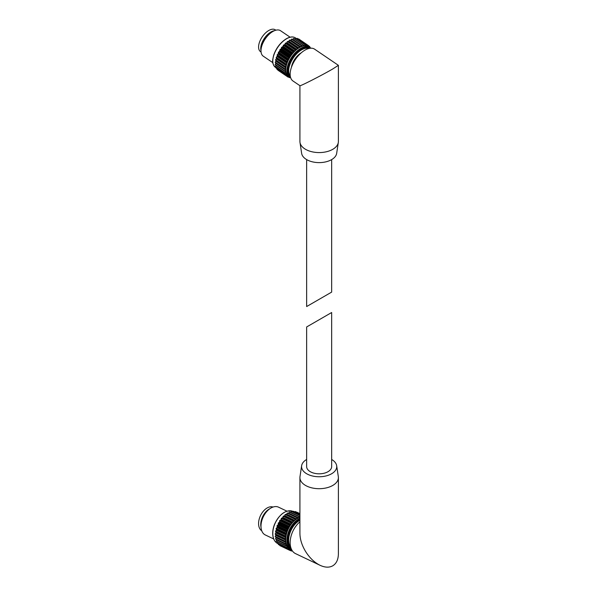 <?xml version="1.0" encoding="UTF-8"?>
<svg xmlns="http://www.w3.org/2000/svg" width="597" height="597" viewBox="0 0 597 597"><rect width="100%" height="100%" fill="white"/><g stroke="black" fill="none" stroke-linecap="round" stroke-linejoin="round"><path stroke-width="0.9" d="M331.656 159.6L331.656 292.105L306.649 306.545L327.999 294.217M289.202 76.685A17.888 9.388 -55.8 0 1 289.127 76.655L288.179 77.155L288.224 76.132A17.888 9.388 -55.8 0 1 287.881 75.864L286.978 76.2L287.157 75.095A17.888 9.388 -55.8 0 1 286.896 74.722L286.053 74.894L286.366 73.715A17.888 9.388 -55.8 0 1 286.187 73.252L285.426 73.252L285.873 72.036A17.888 9.388 -55.8 0 1 285.784 71.483L285.12 71.327L285.687 70.095A17.888 9.388 -55.8 0 1 285.694 69.476L275.172 62.401L275.851 61.178A17.888 9.388 -55.8 0 1 275.948 60.506L275.553 59.812L276.284 58.857A17.888 9.388 -55.8 0 1 276.478 58.155L276.15 57.543L277.023 56.439A17.888 9.388 -55.8 0 1 277.292 55.715L277.202 54.73L278.038 53.976A17.888 9.388 -55.8 0 1 278.389 53.245L278.329 52.394L279.306 51.529A17.888 9.388 -55.8 0 1 279.732 50.812L279.956 49.648L280.806 49.155A17.888 9.388 -55.8 0 1 281.284 48.476L281.657 47.26L282.493 46.924A17.888 9.388 -55.8 0 1 283.015 46.297L283.53 45.051L284.321 44.872A17.888 9.388 -55.8 0 1 284.881 44.312L285.523 43.081L286.247 43.074A17.888 9.388 -55.8 0 1 286.829 42.588L287.396 41.544L288.232 41.551A17.888 9.388 -55.8 0 1 288.821 41.163L289.478 40.148L290.224 40.357A17.888 9.388 -55.8 0 1 290.806 40.066L291.717 39.036L302.127 46.267A17.888 9.388 -55.8 0 1 302.686 46.088L303.642 45.163L303.985 45.797A17.888 9.388 -55.8 0 1 304.507 45.73L305.477 44.932L305.694 45.715A17.888 9.388 -55.8 0 1 306.171 45.76L307.142 45.103L307.231 46.014A17.888 9.388 -55.8 0 1 307.642 46.17L308.589 45.67L308.545 46.693A17.888 9.388 -55.8 0 1 308.888 46.962L309.798 46.626L309.649 47.551M292.336 39.454A17.888 9.388 -55.8 0 1 292.724 39.335L293.679 38.409L303.612 45.156M294.515 38.977A17.888 9.388 -55.8 0 1 294.537 38.977L295.515 38.171L305.433 44.924M296.455 38.812L297.179 38.342L307.074 45.096M298.261 39.081L308.507 45.678L298.53 38.924M286.948 76.132L277.008 69.446L277.098 68.819M286.023 74.841L276.09 68.133L276.359 67.103M285.403 73.222L275.463 66.491L275.911 65.274A17.888 9.388 -55.8 0 1 275.874 65.051M285.105 71.312L275.157 64.566L275.724 63.334A17.888 9.388 -55.8 0 1 275.724 62.775M275.859 30.208L275.329 29.85A13.179 6.918 124.2 0 0 268.747 30.507A13.179 6.918 124.2 0 0 259.725 41.574A13.179 6.918 124.2 0 0 260.538 51.663L261.068 52.021M274.456 30.693A13.179 6.918 124.2 0 0 270.911 31.977A13.179 6.918 124.2 0 0 260.993 50.536M271.583 32.305A12.253 6.433 124.2 0 0 270.859 32.693A12.253 6.433 124.2 0 0 261.434 47.267M290.105 37.201L280.553 30.723A15.388 8.074 124.2 0 0 272.866 31.484A15.388 8.074 124.2 0 0 262.329 44.409A15.388 8.074 124.2 0 0 263.277 56.193L272.822 62.67M310.231 48.021L310.694 48.208M307.642 46.17L307.224 45.887M306.171 45.76L305.612 45.379M304.507 45.73L294.537 38.977M302.686 46.088L292.724 39.335M275.172 62.401L285.142 69.155L285.814 67.939A17.888 9.388 -55.8 0 1 285.911 67.267L285.515 66.566L286.254 65.618A17.888 9.388 -55.8 0 1 286.441 64.909L286.12 64.297L286.985 63.2A17.888 9.388 -55.8 0 1 287.261 62.469L287.067 61.73L288 60.737A17.888 9.388 -55.8 0 1 288.351 60.006L288.418 58.916L289.276 58.29A17.888 9.388 -55.8 0 1 289.694 57.573L289.769 56.633L290.769 55.917A17.888 9.388 -55.8 0 1 291.246 55.237L291.62 54.021L292.455 53.678A17.888 9.388 -55.8 0 1 292.978 53.051L293.314 52.006L294.284 51.633A17.888 9.388 -55.8 0 1 294.843 51.073L295.485 49.842L296.216 49.827A17.888 9.388 -55.8 0 1 296.799 49.35L297.552 48.156L298.194 48.312A17.888 9.388 -55.8 0 1 298.784 47.924L299.634 46.797L300.187 47.118A17.888 9.388 -55.8 0 1 300.769 46.827L301.679 45.79L291.717 39.036M300.769 46.827L290.806 40.066M300.187 47.118L290.224 40.357M298.784 47.924L288.821 41.163M298.194 48.312L288.232 41.551M296.799 49.35L286.829 42.588M296.216 49.827L286.247 43.074M294.843 51.073L284.881 44.312M294.284 51.633L284.321 44.872M292.978 53.051L283.015 46.297M292.455 53.678L282.493 46.924M291.246 55.237L281.284 48.476M290.769 55.917L280.806 49.155M289.694 57.573L279.732 50.812M289.276 58.29L279.306 51.529M288.351 60.006L278.389 53.245M288 60.737L278.038 53.976M287.261 62.469L277.292 55.715M286.985 63.2L277.023 56.439M286.441 64.909L276.478 58.155M286.254 65.618L276.284 58.857M285.911 67.267L275.948 60.506M285.814 67.939L275.851 61.178M285.687 70.095L275.724 63.334M285.873 72.036L275.911 65.274M286.366 73.715L285.694 73.259M287.157 75.095L286.679 74.767M288.224 76.132L287.844 75.879M290.239 77.334L289.627 77.722L289.545 76.923M338.32 142.437L336.671 153.347A17.582 10.149 180 0 1 319.156 162.615A17.582 10.149 180 0 1 301.634 153.347L299.993 142.437A19.238 11.104 180 0 1 299.918 141.474L299.918 85.699C299.851 86.528 321.887 75.289 332.753 68.961L338.395 65.327L338.395 141.474A19.238 11.104 180 0 1 338.32 142.437A19.238 11.104 180 0 1 319.156 152.578A19.238 11.104 180 0 1 299.993 142.437M299.933 85.707L293.008 81.005A19.238 10.097 124.2 0 1 291.821 66.282A19.238 10.097 124.2 0 1 304.992 50.126A19.238 10.097 124.2 0 1 314.604 49.17L338.395 65.327M301.284 52.79A12.985 6.813 124.2 0 0 291.448 67.297M289.597 76.953A17.791 9.336 124.2 0 1 288.5 63.334A17.791 9.336 124.2 0 1 300.687 48.387A17.791 9.336 124.2 0 1 309.574 47.506L308.373 46.685A17.791 9.336 124.2 0 0 299.485 47.573A17.791 9.336 124.2 0 0 287.299 62.513A17.791 9.336 124.2 0 0 288.396 76.14L290.59 77.491M310.313 324.85L331.656 312.522L331.656 466.6A12.507 7.216 0 0 1 323.94 473.272A12.507 7.216 0 0 1 310.313 471.705A12.507 7.216 0 0 1 306.649 466.6L306.649 326.962L310.313 324.85M292.187 550.606L291.508 551.068L291.246 550.061A17.888 11.186 -64.5 0 1 290.769 549.859L289.821 550.367L279.777 545.173M288.299 549.195L278.381 544.509L278.374 543.598M287.082 547.733L277.15 543.016L277.292 541.74A17.888 11.186 -64.5 0 1 277.269 541.703M279.806 545.524L289.769 550.27L289.694 549.247A17.888 11.186 -64.5 0 1 289.276 548.927L288.344 549.255L288.351 548.046A17.888 11.186 -64.5 0 1 288 547.621L287.12 547.762L287.261 546.486A17.888 11.186 -64.5 0 1 286.985 545.971L276.195 541.188L276.478 539.875A17.888 11.186 -64.5 0 1 276.336 539.442M285.493 543.8L275.538 539.061L275.948 537.733A17.888 11.186 -64.5 0 1 275.851 537.061L275.195 536.681L275.732 535.382A17.888 11.186 -64.5 0 1 275.724 534.651L275.165 534.114L275.821 532.867A17.888 11.186 -64.5 0 1 275.911 532.099L275.456 531.412L276.224 530.255A17.888 11.186 -64.5 0 1 276.404 529.472L276.068 528.651L276.933 527.606A17.888 11.186 -64.5 0 1 277.195 526.83L277.083 525.644L277.918 524.994A17.888 11.186 -64.5 0 1 278.262 524.241L278.306 522.972L279.165 522.479A17.888 11.186 -64.5 0 1 279.575 521.763L279.635 520.674L280.635 520.121A17.888 11.186 -64.5 0 1 281.112 519.465L281.306 518.338L282.299 517.987A17.888 11.186 -64.5 0 1 282.821 517.398L283.321 516.084L284.12 516.114A17.888 11.186 -64.5 0 1 284.679 515.621L285.306 514.353L286.038 514.562A17.888 11.186 -64.5 0 1 286.62 514.166L287.366 512.98L297.985 518.106A17.888 11.186 -64.5 0 1 298.575 517.823L299.395 516.733L299.918 517.233M288.082 513.323A17.888 11.186 -64.5 0 1 288.612 513.077L289.426 511.987L299.366 516.726M290.366 512.435A17.888 11.186 -64.5 0 1 290.59 512.375L291.478 511.405L299.918 515.442L291.478 511.405M292.642 511.965L293.448 511.256L299.918 514.36L293.448 511.256M294.769 511.883L295.299 511.532L299.918 513.778M273.045 507.047A13.179 8.239 115.5 0 0 260.493 515.621A13.179 8.239 115.5 0 0 261.747 530.778M269.889 508.689A13.179 8.239 115.5 0 0 261.031 527.285M264.71 514.263A12.253 7.664 115.5 0 0 262.09 519.756M286.933 511.174L278.538 507.174A15.388 9.627 115.5 0 0 263.225 516.927A15.388 9.627 115.5 0 0 265.299 534.957L273.702 538.957M276.195 541.188L286.164 545.934L286.441 544.621A17.888 11.186 -64.5 0 1 286.254 544.016L285.508 543.807L285.911 542.479A17.888 11.186 -64.5 0 1 285.814 541.807L285.157 541.427L285.694 540.128A17.888 11.186 -64.5 0 1 285.687 539.397L285.127 538.86L285.784 537.613A17.888 11.186 -64.5 0 1 285.873 536.845L285.418 536.158L286.187 535.002A17.888 11.186 -64.5 0 1 286.366 534.218L286.03 533.397L286.896 532.352A17.888 11.186 -64.5 0 1 287.157 531.576L286.948 530.643L287.881 529.74A17.888 11.186 -64.5 0 1 288.224 528.987L288.15 527.957L289.127 527.226A17.888 11.186 -64.5 0 1 289.538 526.509L289.597 525.42L290.597 524.867A17.888 11.186 -64.5 0 1 291.075 524.211L291.269 523.084L292.269 522.733A17.888 11.186 -64.5 0 1 292.791 522.144L293.291 520.83L294.082 520.86A17.888 11.186 -64.5 0 1 294.642 520.368L295.269 519.099L296 519.308A17.888 11.186 -64.5 0 1 296.582 518.912L297.321 517.726L287.358 512.98M296.582 518.912L286.62 514.166M296 519.308L286.038 514.562M294.642 520.368L284.679 515.621M294.082 520.86L284.12 516.114M292.791 522.144L282.821 517.398M292.269 522.733L282.299 517.987M291.075 524.211L281.112 519.465M290.597 524.867L280.635 520.121M289.538 526.509L279.575 521.763M289.127 527.226L279.165 522.479M288.224 528.987L278.262 524.241M287.881 529.74L277.918 524.994M287.157 531.576L277.195 526.83M286.896 532.352L276.933 527.606M286.366 534.218L276.404 529.472M286.187 535.002L276.224 530.255M285.873 536.845L275.911 532.099M285.784 537.613L275.821 532.867M285.687 539.397L275.724 534.651M285.694 540.128L275.732 535.382M285.814 541.807L275.851 537.061M285.911 542.479L275.948 537.733M286.441 544.621L276.478 539.875M287.261 546.486L277.292 541.74M288.351 548.046L287.612 547.688M289.694 549.247L289.142 548.979M299.918 516.815L290.59 512.375M299.395 516.733L289.426 511.987M298.575 517.823L288.612 513.077M306.649 459.466A17.582 10.149 0 0 0 301.634 465.72A17.582 10.149 0 0 0 306.724 473.779A17.582 10.149 0 0 0 326.581 475.802A17.582 10.149 0 0 0 336.671 465.72A17.582 10.149 0 0 0 331.656 459.466M301.634 465.72L299.993 476.63A19.238 11.104 0 0 0 299.918 477.6A19.238 11.104 0 0 0 305.552 485.451A19.238 11.104 0 0 0 326.514 487.853A19.238 11.104 0 0 0 338.395 477.6A19.238 11.104 0 0 0 338.32 476.63L336.671 465.72M299.918 477.6L299.918 533.39C300 539.27 301.881 545.285 305.552 551.419C309.604 557.882 314.447 562.508 320.067 565.307C324.992 567.575 329.223 567.747 332.753 565.814C336.424 563.561 338.305 559.538 338.395 553.74L338.395 477.6M299.918 521.83A19.238 12.03 115.5 0 0 290.373 539.501A19.238 12.03 115.5 0 0 295.53 553.62L320.067 565.307M299.918 517.39A17.791 11.127 115.5 0 0 286.687 533.255A17.791 11.127 115.5 0 0 290.732 549.74L292.023 550.352M286.239 38.909A17.41 9.134 124.2 0 0 272.814 60.804M286.538 38.79A17.791 9.336 124.2 0 0 274.351 53.737A17.791 9.336 124.2 0 0 275.448 67.357C271.098 62.692 272.799 59.857 273.665 55.193C276.217 47.969 280.433 42.491 286.321 38.76C290.06 36.686 293.097 36.402 295.433 37.909A17.791 9.336 124.2 0 0 286.538 38.79M310.664 47.924L309.709 47.275M309.724 46.618L308.612 45.872M307.022 45.126L297.06 38.365M305.336 44.976L295.373 38.215M303.485 45.23L293.523 38.469M301.5 45.879L291.537 39.118M299.634 46.797L289.672 40.044M299.44 46.909L289.478 40.148M297.552 48.156L287.59 41.402M297.358 48.305L287.396 41.544M295.485 49.842L285.523 43.081M295.299 50.014L285.336 43.253M293.493 51.812L283.53 45.051M293.314 52.006L283.351 45.253M291.62 54.021L281.657 47.26M291.455 54.237L281.493 47.476M289.918 56.409L279.956 49.648M289.769 56.633L279.806 49.879M288.418 58.916L278.456 52.163M288.291 59.155L278.329 52.394M287.172 61.491L277.202 54.73M287.067 61.73L277.105 54.969M286.194 64.066L276.232 57.305M286.12 64.297L276.15 57.543M285.515 66.566L275.553 59.812M285.47 66.797L275.508 60.036M285.157 68.946L275.195 62.185M285.127 71.14L275.165 64.379M285.418 73.095L275.456 66.334M286.03 74.759L276.068 67.998M286.948 76.095L276.986 69.342M288.15 77.073L278.187 70.312M289.597 77.662L288.575 76.968M308.821 48.506A16.694 8.761 124.2 0 0 301.56 49.879A16.694 8.761 124.2 0 0 290.538 62.901A16.694 8.761 124.2 0 0 290.254 75.879M309.306 48.394A16.97 8.903 124.2 0 0 301.492 49.618A16.97 8.903 124.2 0 0 290.135 63.23A16.97 8.903 124.2 0 0 290.329 76.379M310.164 48.253A17.514 9.194 124.2 0 0 301.142 48.932A17.514 9.194 124.2 0 0 289.052 63.909A17.514 9.194 124.2 0 0 290.515 77.222M281.859 514.144A17.41 10.888 115.5 0 0 272.814 533.143M277.792 543.568C275.165 542.27 273.538 539.74 272.896 535.987C272.374 532.345 272.919 528.449 274.545 524.3C279.724 513.711 285.903 509.428 293.09 511.442A17.791 11.127 115.5 0 0 275.389 522.718A17.791 11.127 115.5 0 0 277.792 543.568L278.359 543.845M297.134 517.838L287.172 513.092M295.269 519.099L285.306 514.353M295.082 519.248L285.12 514.502M293.291 520.83L283.321 516.084M293.112 521.009L283.142 516.263M291.433 522.882L281.471 518.136M291.269 523.084L281.306 518.338M289.746 525.196L279.784 520.45M289.597 525.42L279.635 520.674M288.276 527.718L278.306 522.972M288.15 527.957L278.187 523.211M287.053 530.39L277.083 525.644M286.948 530.643L276.986 525.897M286.105 533.136L276.142 528.39M286.03 533.397L276.068 528.651M285.463 535.905L275.501 531.158M285.418 536.158L275.456 531.412M285.142 538.613L275.18 533.867M285.127 538.86L275.165 534.114M285.142 541.195L275.18 536.449M285.157 541.427L275.195 536.681M285.47 543.598L275.508 538.852M286.12 545.755L276.15 541.009M287.067 547.613L277.105 542.867M288.291 549.136L278.329 544.389M291.455 550.994L290 550.3M299.918 513.689L296.888 512.248M299.918 513.816L295.187 511.554M299.918 514.442L293.314 511.293M299.918 515.569L291.321 511.472M299.216 516.823L289.254 512.077M299.918 520.285A16.694 10.44 115.5 0 0 289.858 533.293A16.694 10.44 115.5 0 0 290.866 547.747M299.918 519.965A16.97 10.612 115.5 0 0 289.455 533.711A16.97 10.612 115.5 0 0 291.127 548.494M299.918 519.114A17.514 10.955 115.5 0 0 288.441 534.464A17.514 10.955 115.5 0 0 291.732 549.83M299.918 518.412A17.791 11.127 115.5 0 0 287.672 534.628A17.791 11.127 115.5 0 0 291.933 550.307M306.649 159.6L306.649 306.545M275.448 67.357L276.127 67.819M295.433 37.909L296.605 38.708M310.716 47.932L309.709 47.253M309.798 46.626L308.612 45.82M308.589 45.67L298.627 38.909M307.142 45.103L297.179 38.342M305.477 44.932L295.515 38.171M303.642 45.163L293.679 38.409M285.12 71.327L275.157 64.566M285.426 73.252L275.463 66.491M286.053 74.894L276.09 68.133M286.978 76.2L277.008 69.446M288.179 77.155L278.217 70.394M289.627 77.722L288.545 76.991M309.574 47.506L310.44 48.223M285.508 543.807L275.538 539.061M287.12 547.762L277.15 543.016M288.344 549.255L278.381 544.509M289.821 550.367L279.859 545.621M291.508 551.068L289.955 550.33M299.918 513.629L296.985 512.233M299.918 513.733L295.299 511.532"/></g></svg>
